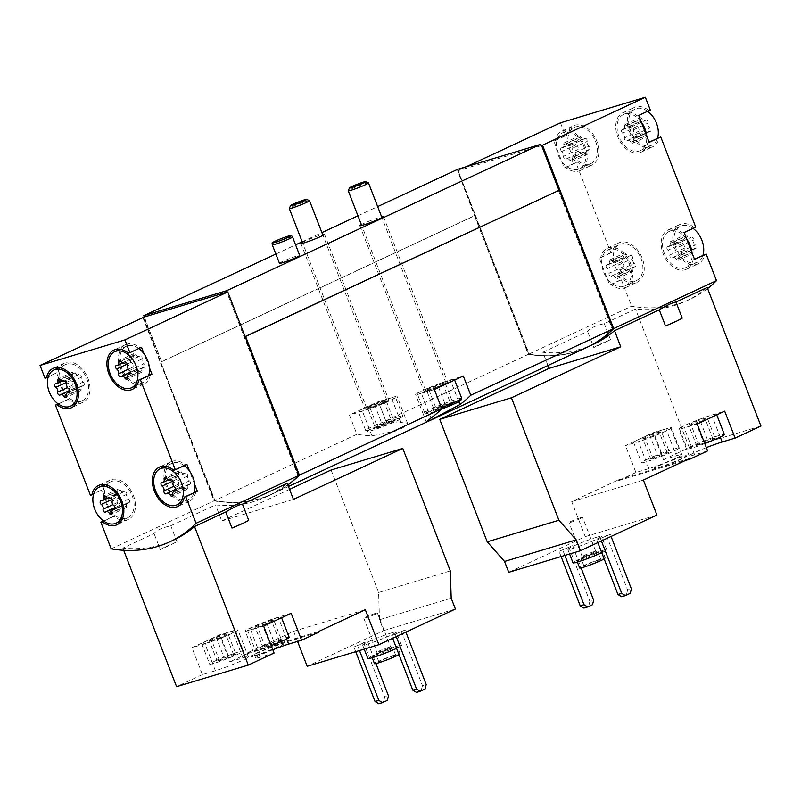 <?xml version="1.0" encoding="UTF-8"?>
<svg xmlns="http://www.w3.org/2000/svg" width="801" height="801" viewBox="0 0 801 801"><rect width="100%" height="100%" fill="white"/><g stroke="black" fill="none" stroke-linecap="round" stroke-linejoin="round"><path stroke-width="0.6" stroke-dasharray="4 3" d="M665.501 325.937L682.222 318.137M639.238 439.168L652.995 432.76L663.438 459.674L676.404 455.769L665.961 428.855A20.626 1.482 158.8 0 1 671.428 427.814A20.626 1.482 158.8 0 1 659.714 433.832A20.626 1.482 158.8 0 1 638.447 441.681L625.481 445.586L639.238 439.168A19.895 1.432 158.8 0 1 659.173 431.158A19.895 1.432 158.8 0 1 670.757 428.074A19.895 1.432 158.8 0 1 652.725 436.605A19.895 1.432 158.8 0 1 633.651 442.462A19.895 1.432 158.8 0 1 639.238 439.168M676.404 455.769A20.626 1.482 -21.2 0 1 681.871 454.728A20.626 1.482 -21.2 0 1 670.147 460.755A20.626 1.482 -21.2 0 1 648.89 468.595L635.914 472.5L625.481 445.586M635.914 472.5L618.542 480.61L618.282 479.929L571.694 501.656L585.261 536.64L508.745 572.314M547.964 365.516L542.828 352.29L587.574 331.424C589.476 328.43 595.053 325.827 604.294 323.624L635.513 309.066A195.374 132.245 -115 0 0 686.297 301.016A195.374 132.245 -115 0 0 707.203 287.489M593.811 347.524A23.519 1.692 158.8 0 1 610.532 339.724L593.811 347.524L587.574 331.424M610.532 339.724L604.294 323.624M663.438 459.674L689.26 447.629L635.513 309.066M596.725 537.221A18.093 1.302 -21.2 0 0 578.082 544.099A18.093 1.302 -21.2 0 0 567.789 549.386A18.093 1.302 -21.2 0 0 585.13 544.059A18.093 1.302 -21.2 0 0 601.521 536.3A18.093 1.302 -21.2 0 0 596.725 537.221M561.101 556.555L559.078 551.348L572.505 545.711L581.115 567.909M559.078 551.348L572.505 545.711M585.261 536.64L656.95 515.063M597.836 542.627L596.815 539.984L610.242 534.347L611.063 536.46M596.815 539.984L610.242 534.347M681.901 456.981A17.362 1.252 -21.2 0 0 663.989 463.589A17.362 1.252 -21.2 0 0 654.127 468.665A17.362 1.252 -21.2 0 0 670.767 463.549A17.362 1.252 -21.2 0 0 686.507 456.109A17.362 1.252 -21.2 0 0 681.901 456.981M707.603 450.923L694.637 454.828L684.194 427.914A20.626 1.482 158.8 0 1 678.727 428.956A20.626 1.482 158.8 0 1 690.452 422.928A20.626 1.482 158.8 0 1 711.709 415.078L724.685 411.173M618.542 480.61L685.416 460.475M689.26 447.629L760.95 426.052M706.332 447.629A20.626 1.482 -21.2 0 0 689.17 455.869A20.626 1.482 -21.2 0 0 694.637 454.828M466.252 166.738L457.631 170.753L528.77 354.152A195.374 132.245 -115 0 0 587.093 347.274M528.77 354.152L631.599 306.212A195.374 132.245 -115 0 0 690.162 299.214A195.374 132.245 -115 0 0 707.603 288.52M593.611 344.23A195.374 132.245 65 0 1 542.828 352.29M391.559 632.88A18.093 1.302 -21.2 0 0 372.906 639.759A18.093 1.302 -21.2 0 0 362.623 645.045A18.093 1.302 -21.2 0 0 379.964 639.719A18.093 1.302 -21.2 0 0 396.355 631.969A18.093 1.302 -21.2 0 0 391.559 632.88M355.724 651.684L353.912 647.008L367.339 641.371L375.949 663.568M353.912 647.008L367.339 641.371M331.103 470.007L378.613 592.47L379.504 619.754L383.709 630.617L307.194 666.292M383.709 630.617L455.399 609.03M392.66 638.287L391.639 635.644L405.066 630.007L405.887 632.119M391.639 635.644L405.066 630.007M231.99 528.059L248.71 520.26M219.484 634.883L229.917 661.796L242.893 657.891L232.45 630.978A20.626 1.482 158.8 0 1 237.917 629.936A20.626 1.482 158.8 0 1 226.202 635.964A20.626 1.482 158.8 0 1 204.936 643.804L191.97 647.709L219.484 634.883L232.45 630.978M242.893 657.891A20.626 1.482 -21.2 0 1 248.36 656.85A20.626 1.482 -21.2 0 1 236.635 662.878A20.626 1.482 -21.2 0 1 215.379 670.717L202.403 674.622L191.97 647.709M202.403 674.622L176.58 686.667M123.674 550.287L122.833 548.104L154.062 533.546C155.965 530.552 161.542 527.949 170.783 525.756L215.519 504.89A195.374 132.245 -115 0 0 266.302 496.84A195.374 132.245 -115 0 0 287.209 483.313M160.3 549.646A23.519 1.692 158.8 0 1 177.021 541.846L160.3 549.646L154.062 533.546M177.021 541.846L170.783 525.756M289.561 489.371L221.767 520.98L215.519 504.89M297.551 641.431L293.627 631.298L247.038 653.025L247.299 653.696L229.917 661.796M278.798 644.925A17.362 1.252 -21.2 0 0 260.896 651.533A17.362 1.252 -21.2 0 0 251.023 656.61A17.362 1.252 -21.2 0 0 267.664 651.493A17.362 1.252 -21.2 0 0 283.404 644.054A17.362 1.252 -21.2 0 0 278.798 644.925M247.299 653.696L318.988 632.109M272.821 649.751A20.626 1.482 -21.2 0 0 255.659 657.991A20.626 1.482 -21.2 0 0 261.126 656.95L250.683 630.037A20.626 1.482 158.8 0 1 245.216 631.078A20.626 1.482 158.8 0 1 256.941 625.05A20.626 1.482 158.8 0 1 278.197 617.201L291.174 613.296M274.092 653.045L261.126 656.95M111.189 548.855L214.017 500.905A195.374 132.245 -115 0 0 272.58 493.917A195.374 132.245 -115 0 0 287.819 484.885A195.374 132.245 -115 0 1 273.041 493.616A195.374 132.245 -115 0 1 215.038 500.715L160.721 362.032L474.502 215.729L528.29 354.382A195.374 132.245 -115 0 0 586.853 347.384M173.617 540.054A195.374 132.245 65 0 1 122.833 548.104M647.629 111.289A19.895 13.467 -115 0 0 635.093 109.076A19.895 13.467 -115 0 0 630.537 131.024A19.895 13.467 -115 0 0 651.914 145.151A19.895 13.467 -115 0 0 657.531 138.213M637.095 126.368A3.544 2.403 65 0 1 638.958 131.164A2.023 1.372 65 0 0 639.488 133.407A2.023 1.372 65 0 0 641.251 134.097A2.023 1.372 65 0 0 641.471 133.957A3.544 2.403 65 0 1 641.861 133.697A3.544 2.403 65 0 1 645.316 135.469A2.023 1.372 65 0 0 647.288 136.49A2.023 1.372 65 0 0 647.879 134.698A3.544 2.403 65 0 1 648.93 131.574A3.544 2.403 65 0 1 649.861 131.424A2.023 1.372 65 0 0 650.402 131.344A2.023 1.372 65 0 0 651.023 129.742A2.023 1.372 65 0 0 649.911 127.86A3.544 2.403 65 0 1 648.059 123.064A2.023 1.372 65 0 0 647.518 120.831A2.023 1.372 65 0 0 645.766 120.13A2.023 1.372 65 0 0 645.536 120.28A3.544 2.403 65 0 1 645.145 120.53A3.544 2.403 65 0 1 641.701 118.758A2.023 1.372 65 0 0 639.729 117.747A2.023 1.372 65 0 0 639.128 119.529A3.544 2.403 65 0 1 638.087 122.663A3.544 2.403 65 0 1 637.145 122.803A2.023 1.372 65 0 0 636.615 122.893A2.023 1.372 65 0 0 635.984 124.495A2.023 1.372 65 0 0 637.095 126.368L622.607 133.116A3.544 2.403 65 0 1 624.47 137.912L638.958 131.164M569.691 149.336A19.895 13.467 -115 0 0 573.326 155.985A19.895 13.467 -115 0 0 591.068 163.464A19.895 13.467 -115 0 0 594.873 139.744A19.895 13.467 -115 0 0 574.257 127.399A19.895 13.467 -115 0 0 569.691 149.336M576.249 144.681A3.544 2.403 65 0 1 578.112 149.477A2.023 1.372 65 0 0 578.652 151.719A2.023 1.372 65 0 0 580.405 152.41A2.023 1.372 65 0 0 580.625 152.27A3.544 2.403 65 0 1 581.015 152.01A3.544 2.403 65 0 1 584.47 153.792A2.023 1.372 65 0 0 586.442 154.803A2.023 1.372 65 0 0 587.043 153.021A3.544 2.403 65 0 1 588.084 149.887A3.544 2.403 65 0 1 589.025 149.747A2.023 1.372 65 0 0 589.556 149.657A2.023 1.372 65 0 0 590.187 148.055A2.023 1.372 65 0 0 589.075 146.183A3.544 2.403 65 0 1 587.213 141.387A2.023 1.372 65 0 0 586.672 139.144A2.023 1.372 65 0 0 584.92 138.453A2.023 1.372 65 0 0 584.7 138.593A3.544 2.403 65 0 1 584.309 138.853A3.544 2.403 65 0 1 580.855 137.071A2.023 1.372 65 0 0 578.883 136.06A2.023 1.372 65 0 0 578.292 137.852A3.544 2.403 65 0 1 577.241 140.976A3.544 2.403 65 0 1 576.309 141.126A2.023 1.372 65 0 0 575.769 141.206A2.023 1.372 65 0 0 575.138 142.808A2.023 1.372 65 0 0 576.249 144.681L561.771 151.439A3.544 2.403 65 0 1 563.634 156.235L578.112 149.477M693.045 228.375A19.895 13.467 -115 0 0 680.51 226.162A19.895 13.467 -115 0 0 675.944 248.1A19.895 13.467 -115 0 0 697.331 262.237A19.895 13.467 -115 0 0 702.948 255.289M682.512 243.454A3.544 2.403 65 0 1 684.364 248.25A2.023 1.372 65 0 0 684.905 250.483A2.023 1.372 65 0 0 686.657 251.184A2.023 1.372 65 0 0 686.888 251.033A3.544 2.403 65 0 1 687.278 250.783A3.544 2.403 65 0 1 690.722 252.555A2.023 1.372 65 0 0 692.695 253.577A2.023 1.372 65 0 0 693.296 251.784A3.544 2.403 65 0 1 694.337 248.65A3.544 2.403 65 0 1 695.278 248.51A2.023 1.372 65 0 0 695.809 248.43A2.023 1.372 65 0 0 696.439 246.828A2.023 1.372 65 0 0 695.328 244.946A3.544 2.403 65 0 1 693.466 240.15A2.023 1.372 65 0 0 692.935 237.907A2.023 1.372 65 0 0 691.173 237.216A2.023 1.372 65 0 0 690.953 237.366A3.544 2.403 65 0 1 690.562 237.617A3.544 2.403 65 0 1 687.108 235.844A2.023 1.372 65 0 0 685.135 234.823A2.023 1.372 65 0 0 684.545 236.615A3.544 2.403 65 0 1 683.493 239.749A3.544 2.403 65 0 1 682.562 239.889A2.023 1.372 65 0 0 682.021 239.97A2.023 1.372 65 0 0 681.401 241.572A2.023 1.372 65 0 0 682.512 243.454L668.024 250.202A3.544 2.403 65 0 1 669.886 254.998L684.364 248.25M615.108 266.423A19.895 13.467 -115 0 0 618.742 273.061A19.895 13.467 -115 0 0 636.485 280.55A19.895 13.467 -115 0 0 640.289 256.821A19.895 13.467 -115 0 0 619.674 244.485A19.895 13.467 -115 0 0 615.108 266.423M621.666 261.767A3.544 2.403 65 0 1 623.528 266.563A2.023 1.372 65 0 0 624.069 268.806A2.023 1.372 65 0 0 625.821 269.496A2.023 1.372 65 0 0 626.042 269.356A3.544 2.403 65 0 1 626.432 269.096A3.544 2.403 65 0 1 629.886 270.878A2.023 1.372 65 0 0 631.859 271.889A2.023 1.372 65 0 0 632.45 270.097A3.544 2.403 65 0 1 633.501 266.973A3.544 2.403 65 0 1 634.432 266.823A2.023 1.372 65 0 0 634.973 266.743A2.023 1.372 65 0 0 635.604 265.141A2.023 1.372 65 0 0 634.492 263.269A3.544 2.403 65 0 1 632.63 258.473A2.023 1.372 65 0 0 632.089 256.23A2.023 1.372 65 0 0 630.337 255.539A2.023 1.372 65 0 0 630.117 255.679A3.544 2.403 65 0 1 629.726 255.93A3.544 2.403 65 0 1 626.272 254.157A2.023 1.372 65 0 0 624.299 253.146A2.023 1.372 65 0 0 623.699 254.928A3.544 2.403 65 0 1 622.657 258.062A3.544 2.403 65 0 1 621.716 258.202A2.023 1.372 65 0 0 621.186 258.292A2.023 1.372 65 0 0 620.555 259.894A2.023 1.372 65 0 0 621.666 261.767L607.188 268.525A3.544 2.403 65 0 1 609.04 273.321L623.528 266.563M149.397 367.659L144.02 353.802M194.813 484.745L189.436 470.888M45.006 378.232L56.591 372.835L67.034 399.749L58.133 403.894M142.878 317.506L214.017 500.905M90.423 495.318L102.007 489.912L112.45 516.835L103.549 520.98M560.46 122.813L565.416 135.599L566.898 135.149A21.707 14.698 -115 0 1 573.486 125.757A21.707 14.698 -115 0 1 595.984 139.224A21.707 14.698 -115 0 1 591.839 165.106A21.707 14.698 -115 0 1 577.341 162.062L575.859 162.513L610.833 252.675L612.314 252.235A21.707 14.698 -115 0 1 618.903 242.843A21.707 14.698 -115 0 1 641.391 256.31A21.707 14.698 -115 0 1 637.256 282.192A21.707 14.698 -115 0 1 622.747 279.149L621.276 279.599L631.599 306.212M553.831 140.996L555.313 140.555A21.707 14.698 -115 0 1 561.902 131.164A21.707 14.698 -115 0 1 584.4 144.621A21.707 14.698 -115 0 1 580.254 170.513A21.707 14.698 -115 0 1 565.756 167.469L564.274 167.91L561.741 161.381A19.895 13.467 -115 0 1 556.365 147.524L561.741 161.381A19.895 13.467 -115 0 0 579.483 168.871A19.895 13.467 -115 0 0 583.288 145.141A19.895 13.467 -115 0 0 562.672 132.796A19.895 13.467 -115 0 0 556.365 147.524L553.831 140.996L565.416 135.599M564.274 167.91L575.859 162.513M599.248 258.082L600.73 257.632A21.707 14.698 -115 0 1 607.318 248.24A21.707 14.698 -115 0 1 629.806 261.707A21.707 14.698 -115 0 1 625.661 287.589A21.707 14.698 -115 0 1 611.163 284.555L609.681 284.996L607.148 278.468A19.895 13.467 -115 0 1 601.781 264.61L607.148 278.468A19.895 13.467 -115 0 0 624.9 285.957A19.895 13.467 -115 0 0 628.695 262.227A19.895 13.467 -115 0 0 608.079 249.882A19.895 13.467 -115 0 0 601.781 264.61L599.248 258.082L610.833 252.675M609.681 284.996L621.276 279.599M541.096 145.702L457.621 170.833L474.502 215.729M457.571 169.351L528.82 354.412A195.374 132.245 -115 0 0 586.833 347.314A195.374 132.245 -115 0 0 612.395 329.511L558.457 190.448M160.721 362.032L214.498 500.685L356.906 434.282L349.456 415.068L378.422 401.561L385.872 420.775L528.29 354.382M214.498 500.685A195.374 132.245 -115 0 0 273.061 493.686A195.374 132.245 -115 0 0 287.859 484.985M385.872 420.775A195.374 132.245 -115 0 0 400.961 422.327L407.769 423.939L404.855 426.993L395.604 431.058L371.994 435.834A195.374 132.245 65 0 1 356.906 434.282M612.835 329.171L558.968 190.298M143.349 317.366L214.548 500.935A195.374 132.245 -115 0 0 272.55 493.847A195.374 132.245 -115 0 0 298.122 476.034L226.823 292.235M298.563 475.694L244.665 336.75M279.469 263.319A10.854 0.781 158.8 0 1 285.637 260.145A10.854 0.781 158.8 0 1 296.831 256.02A10.854 0.781 158.8 0 1 299.704 255.469M361.371 224.62A12.666 0.911 158.8 0 1 381.606 216.771M302.418 242.363A12.666 0.911 158.8 0 1 322.653 234.513M275.874 254.057L295.599 244.866M302.187 241.792L321.912 232.6M357.947 215.799L377.661 206.608M144.3 316.996L161.662 361.742L475.454 215.439M161.662 361.742L143.83 317.136M378.422 401.561L391.389 397.656A21.707 1.562 158.8 0 1 397.146 396.565A21.707 1.562 158.8 0 1 384.81 402.903A21.707 1.562 158.8 0 1 362.422 411.163L349.456 415.068M363.934 408.32A19.895 1.432 -21.2 0 0 358.357 411.604A19.895 1.432 -21.2 0 0 377.421 405.747A19.895 1.432 -21.2 0 0 395.464 397.216A19.895 1.432 -21.2 0 0 390.187 398.217A19.895 1.432 -21.2 0 0 363.934 408.32M434.352 389.506L421.376 393.411A21.707 1.562 158.8 0 1 415.619 394.513A21.707 1.562 158.8 0 1 427.964 388.165A21.707 1.562 158.8 0 1 450.342 379.914L463.318 376.009M448.83 382.758A19.895 1.432 -21.2 0 0 454.417 379.464A19.895 1.432 -21.2 0 0 449.141 380.475A19.895 1.432 -21.2 0 0 428.625 388.044A19.895 1.432 -21.2 0 0 417.311 393.862A19.895 1.432 -21.2 0 0 428.895 390.768A19.895 1.432 -21.2 0 0 448.83 382.758M368.46 408.35A12.666 0.911 158.8 0 1 365.106 408.991A12.666 0.911 158.8 0 1 368.65 406.898A12.666 0.911 158.8 0 1 381.336 401.802A12.666 0.911 158.8 0 1 388.715 399.829A12.666 0.911 158.8 0 1 381.516 403.534A12.666 0.911 158.8 0 1 368.46 408.35M427.414 390.598A12.666 0.911 158.8 0 1 424.059 391.238A12.666 0.911 158.8 0 1 427.604 389.146A12.666 0.911 158.8 0 1 440.29 384.049A12.666 0.911 158.8 0 1 447.669 382.087A12.666 0.911 158.8 0 1 440.47 385.782A12.666 0.911 158.8 0 1 427.414 390.598M694.577 259.434L693.095 259.884A21.707 14.698 -115 0 1 686.507 269.276A21.707 14.698 -115 0 1 664.019 255.809A21.707 14.698 -115 0 1 668.154 229.927A21.707 14.698 -115 0 1 682.662 232.971L695.729 227.124M694.247 227.564A21.707 14.698 -115 0 0 679.749 224.52A21.707 14.698 -115 0 0 675.603 250.413A21.707 14.698 -115 0 0 698.092 263.879A21.707 14.698 -115 0 0 704.68 254.478M649.16 142.358L647.689 142.798A21.707 14.698 -115 0 1 641.09 152.19A21.707 14.698 -115 0 1 618.602 138.723A21.707 14.698 -115 0 1 622.747 112.841A21.707 14.698 -115 0 1 637.246 115.885L650.312 110.037M648.83 110.488A21.707 14.698 -115 0 0 634.332 107.444A21.707 14.698 -115 0 0 630.187 133.326A21.707 14.698 -115 0 0 652.675 146.793A21.707 14.698 -115 0 0 659.273 137.402M458.102 170.613L529.311 354.182L528.82 354.412M529.311 354.182A195.374 132.245 -115 0 0 587.313 347.093A195.374 132.245 -115 0 0 597.576 341.466M150.448 374.638A21.707 14.698 -115 0 1 143.86 384.029A21.707 14.698 -115 0 1 121.362 370.563A21.707 14.698 -115 0 1 125.507 344.68A21.707 14.698 -115 0 1 140.005 347.714L128.42 353.121M140.005 347.714L141.487 347.274M138.803 348.525A19.895 13.467 -115 0 0 126.278 346.312A19.895 13.467 -115 0 0 121.712 368.26A19.895 13.467 -115 0 0 143.089 382.387A19.895 13.467 -115 0 0 148.706 375.449M56.591 372.835L48.23 376.981M58.072 372.385A21.707 14.698 -115 0 1 64.671 362.993A21.707 14.698 -115 0 1 87.159 376.46A21.707 14.698 -115 0 1 83.014 402.342A21.707 14.698 -115 0 1 68.516 399.298L58.343 404.044M68.516 399.298L67.034 399.749M64.501 393.221A19.895 13.467 -115 0 0 82.253 400.7A19.895 13.467 -115 0 0 86.047 376.981A19.895 13.467 -115 0 0 65.432 364.635A19.895 13.467 -115 0 0 59.124 379.364A19.895 13.467 -115 0 0 60.876 386.573A19.895 13.467 -115 0 0 64.501 393.221M102.007 489.912L93.647 494.057M103.489 489.471A21.707 14.698 -115 0 1 110.077 480.079A21.707 14.698 -115 0 1 132.576 493.546A21.707 14.698 -115 0 1 128.43 519.428A21.707 14.698 -115 0 1 113.932 516.385L103.75 521.131M113.932 516.385L112.45 516.835M109.917 510.297A19.895 13.467 -115 0 0 127.669 517.786A19.895 13.467 -115 0 0 131.464 494.057A19.895 13.467 -115 0 0 110.848 481.721A19.895 13.467 -115 0 0 104.541 496.44A19.895 13.467 -115 0 0 106.283 503.659A19.895 13.467 -115 0 0 109.917 510.297M184.22 465.611A19.895 13.467 -115 0 0 171.684 463.399A19.895 13.467 -115 0 0 167.129 485.336A19.895 13.467 -115 0 0 188.505 499.474A19.895 13.467 -115 0 0 194.122 492.525M195.865 491.714A21.707 14.698 -115 0 1 189.266 501.106A21.707 14.698 -115 0 1 166.778 487.649A21.707 14.698 -115 0 1 170.923 461.756A21.707 14.698 -115 0 1 185.421 464.8L186.903 464.36M185.421 464.8L173.837 470.207M647.689 142.798L649.08 142.147M637.246 115.885L638.727 115.444M641.261 121.972A19.895 13.467 -115 0 0 623.508 114.483A19.895 13.467 -115 0 0 619.714 138.213A19.895 13.467 -115 0 0 640.329 150.558A19.895 13.467 -115 0 0 646.637 135.83M555.313 140.555L566.898 135.149M565.756 167.469L577.341 162.062M600.73 257.632L612.314 252.235M611.163 284.555L622.747 279.149M686.667 239.048A19.895 13.467 -115 0 0 668.925 231.569A19.895 13.467 -115 0 0 665.12 255.289A19.895 13.467 -115 0 0 685.746 267.634A19.895 13.467 -115 0 0 692.044 252.906M682.662 232.971L684.144 232.52M693.095 259.884L694.497 259.234M189.406 480.83A2.023 1.372 -115 0 1 190.518 482.713A2.023 1.372 -115 0 1 189.887 484.315A2.023 1.372 -115 0 1 189.346 484.395A3.544 2.403 -115 0 0 188.415 484.535A3.544 2.403 -115 0 0 187.374 487.669A2.023 1.372 -115 0 1 186.773 489.461A2.023 1.372 -115 0 1 184.801 488.44A3.544 2.403 -115 0 0 181.346 486.668A3.544 2.403 -115 0 0 180.956 486.918A2.023 1.372 -115 0 1 180.736 487.068A2.023 1.372 -115 0 1 178.983 486.377A2.023 1.372 -115 0 1 178.443 484.134A3.544 2.403 -115 0 0 176.58 479.338A2.023 1.372 -115 0 1 175.469 477.456A2.023 1.372 -115 0 1 176.1 475.854A2.023 1.372 -115 0 1 176.631 475.774A3.544 2.403 -115 0 0 177.572 475.634A3.544 2.403 -115 0 0 178.613 472.5A2.023 1.372 -115 0 1 179.214 470.708A2.023 1.372 -115 0 1 181.186 471.729A3.544 2.403 -115 0 0 184.641 473.501A3.544 2.403 -115 0 0 185.031 473.251A2.023 1.372 -115 0 1 185.251 473.101A2.023 1.372 -115 0 1 187.003 473.802A2.023 1.372 -115 0 1 187.544 476.034A3.544 2.403 -115 0 0 189.406 480.83L174.918 487.589M128.56 499.153A2.023 1.372 -115 0 1 129.672 501.025A2.023 1.372 -115 0 1 129.041 502.627A2.023 1.372 -115 0 1 128.51 502.708A3.544 2.403 -115 0 0 127.579 502.858A3.544 2.403 -115 0 0 126.528 505.982A2.023 1.372 -115 0 1 125.927 507.774A2.023 1.372 -115 0 1 123.955 506.763A3.544 2.403 -115 0 0 120.51 504.98A3.544 2.403 -115 0 0 120.12 505.241A2.023 1.372 -115 0 1 119.9 505.381A2.023 1.372 -115 0 1 118.137 504.69A2.023 1.372 -115 0 1 117.597 502.447A3.544 2.403 -115 0 0 115.744 497.651A2.023 1.372 -115 0 1 114.633 495.779A2.023 1.372 -115 0 1 115.264 494.177A2.023 1.372 -115 0 1 115.795 494.087A3.544 2.403 -115 0 0 116.726 493.947A3.544 2.403 -115 0 0 117.777 490.813A2.023 1.372 -115 0 1 118.368 489.031A2.023 1.372 -115 0 1 120.34 490.042A3.544 2.403 -115 0 0 123.795 491.824A3.544 2.403 -115 0 0 124.185 491.564A2.023 1.372 -115 0 1 124.405 491.424A2.023 1.372 -115 0 1 126.168 492.114A2.023 1.372 -115 0 1 126.698 494.357A3.544 2.403 -115 0 0 128.56 499.153L114.082 505.902M143.99 363.744A2.023 1.372 -115 0 1 145.101 365.626A2.023 1.372 -115 0 1 144.47 367.228A2.023 1.372 -115 0 1 143.94 367.309A3.544 2.403 -115 0 0 142.999 367.459A3.544 2.403 -115 0 0 141.957 370.583A2.023 1.372 -115 0 1 141.356 372.375A2.023 1.372 -115 0 1 139.384 371.364A3.544 2.403 -115 0 0 135.93 369.581A3.544 2.403 -115 0 0 135.549 369.842A2.023 1.372 -115 0 1 135.319 369.982A2.023 1.372 -115 0 1 133.567 369.291A2.023 1.372 -115 0 1 133.026 367.048A3.544 2.403 -115 0 0 131.164 362.252A2.023 1.372 -115 0 1 130.052 360.38A2.023 1.372 -115 0 1 130.683 358.778A2.023 1.372 -115 0 1 131.224 358.688A3.544 2.403 -115 0 0 132.155 358.548A3.544 2.403 -115 0 0 133.206 355.414A2.023 1.372 -115 0 1 133.797 353.631A2.023 1.372 -115 0 1 135.769 354.643A3.544 2.403 -115 0 0 139.224 356.415A3.544 2.403 -115 0 0 139.614 356.165A2.023 1.372 -115 0 1 139.835 356.014A2.023 1.372 -115 0 1 141.587 356.715A2.023 1.372 -115 0 1 142.127 358.948A3.544 2.403 -115 0 0 143.99 363.744L129.512 370.503M83.154 382.067A2.023 1.372 -115 0 1 84.265 383.939A2.023 1.372 -115 0 1 83.634 385.541A2.023 1.372 -115 0 1 83.094 385.631A3.544 2.403 -115 0 0 82.163 385.772A3.544 2.403 -115 0 0 81.111 388.906A2.023 1.372 -115 0 1 80.521 390.688A2.023 1.372 -115 0 1 78.548 389.676A3.544 2.403 -115 0 0 75.094 387.904A3.544 2.403 -115 0 0 74.703 388.155A2.023 1.372 -115 0 1 74.483 388.295A2.023 1.372 -115 0 1 72.731 387.604A2.023 1.372 -115 0 1 72.19 385.361A3.544 2.403 -115 0 0 70.328 380.565A2.023 1.372 -115 0 1 69.216 378.693A2.023 1.372 -115 0 1 69.847 377.091A2.023 1.372 -115 0 1 70.378 377.011A3.544 2.403 -115 0 0 71.319 376.86A3.544 2.403 -115 0 0 72.36 373.737A2.023 1.372 -115 0 1 72.961 371.944A2.023 1.372 -115 0 1 74.934 372.956A3.544 2.403 -115 0 0 78.388 374.738A3.544 2.403 -115 0 0 78.768 374.478A2.023 1.372 -115 0 1 78.999 374.337A2.023 1.372 -115 0 1 80.751 375.028A2.023 1.372 -115 0 1 81.291 377.271A3.544 2.403 -115 0 0 83.154 382.067L68.666 388.815M607.188 268.525A2.023 1.372 65 0 1 606.077 266.643A2.023 1.372 65 0 1 606.707 265.041A2.023 1.372 65 0 1 607.238 264.961A3.544 2.403 65 0 0 608.169 264.811A3.544 2.403 65 0 0 609.221 261.687A2.023 1.372 65 0 1 609.811 259.894A2.023 1.372 65 0 1 611.784 260.906A3.544 2.403 65 0 0 615.238 262.688A3.544 2.403 65 0 0 615.629 262.428A2.023 1.372 65 0 1 615.849 262.287A2.023 1.372 65 0 1 617.611 262.978A2.023 1.372 65 0 1 618.142 265.221A3.544 2.403 65 0 0 620.004 270.017A2.023 1.372 65 0 1 621.115 271.889A2.023 1.372 65 0 1 620.485 273.491A2.023 1.372 65 0 1 619.954 273.582A3.544 2.403 65 0 0 619.013 273.722A3.544 2.403 65 0 0 617.971 276.856A2.023 1.372 65 0 1 617.371 278.638A2.023 1.372 65 0 1 615.398 277.627A3.544 2.403 65 0 0 611.954 275.854A3.544 2.403 65 0 0 611.563 276.105A2.023 1.372 65 0 1 611.333 276.255A2.023 1.372 65 0 1 609.581 275.554A2.023 1.372 65 0 1 609.04 273.321M668.024 250.202A2.023 1.372 65 0 1 666.913 248.33A2.023 1.372 65 0 1 667.543 246.728A2.023 1.372 65 0 1 668.074 246.638A3.544 2.403 65 0 0 669.015 246.498A3.544 2.403 65 0 0 670.057 243.364A2.023 1.372 65 0 1 670.657 241.582A2.023 1.372 65 0 1 672.63 242.593A3.544 2.403 65 0 0 676.084 244.365A3.544 2.403 65 0 0 676.475 244.115A2.023 1.372 65 0 1 676.695 243.975A2.023 1.372 65 0 1 678.447 244.665A2.023 1.372 65 0 1 678.988 246.908A3.544 2.403 65 0 0 680.85 251.704A2.023 1.372 65 0 1 681.961 253.577A2.023 1.372 65 0 1 681.331 255.179A2.023 1.372 65 0 1 680.79 255.259A3.544 2.403 65 0 0 679.859 255.409A3.544 2.403 65 0 0 678.817 258.533A2.023 1.372 65 0 1 678.217 260.325A2.023 1.372 65 0 1 676.244 259.314A3.544 2.403 65 0 0 672.79 257.532A3.544 2.403 65 0 0 672.399 257.792A2.023 1.372 65 0 1 672.179 257.932A2.023 1.372 65 0 1 670.427 257.241A2.023 1.372 65 0 1 669.886 254.998M561.771 151.439A2.023 1.372 65 0 1 560.66 149.557A2.023 1.372 65 0 1 561.291 147.955A2.023 1.372 65 0 1 561.821 147.875A3.544 2.403 65 0 0 562.763 147.734A3.544 2.403 65 0 0 563.804 144.601A2.023 1.372 65 0 1 564.405 142.808A2.023 1.372 65 0 1 566.377 143.83A3.544 2.403 65 0 0 569.821 145.602A3.544 2.403 65 0 0 570.212 145.351A2.023 1.372 65 0 1 570.442 145.201A2.023 1.372 65 0 1 572.194 145.892A2.023 1.372 65 0 1 572.735 148.135A3.544 2.403 65 0 0 574.587 152.931A2.023 1.372 65 0 1 575.699 154.813A2.023 1.372 65 0 1 575.078 156.415A2.023 1.372 65 0 1 574.537 156.495A3.544 2.403 65 0 0 573.606 156.636A3.544 2.403 65 0 0 572.555 159.769A2.023 1.372 65 0 1 571.964 161.562A2.023 1.372 65 0 1 569.992 160.54A3.544 2.403 65 0 0 566.537 158.768A3.544 2.403 65 0 0 566.147 159.019A2.023 1.372 65 0 1 565.927 159.169A2.023 1.372 65 0 1 564.164 158.468A2.023 1.372 65 0 1 563.634 156.235M622.607 133.116A2.023 1.372 65 0 1 621.496 131.244A2.023 1.372 65 0 1 622.127 129.642A2.023 1.372 65 0 1 622.667 129.562A3.544 2.403 65 0 0 623.599 129.412A3.544 2.403 65 0 0 624.65 126.288A2.023 1.372 65 0 1 625.241 124.495A2.023 1.372 65 0 1 627.213 125.507A3.544 2.403 65 0 0 630.667 127.289A3.544 2.403 65 0 0 631.058 127.029A2.023 1.372 65 0 1 631.278 126.888A2.023 1.372 65 0 1 633.03 127.579A2.023 1.372 65 0 1 633.571 129.822A3.544 2.403 65 0 0 635.433 134.618A2.023 1.372 65 0 1 636.545 136.49A2.023 1.372 65 0 1 635.914 138.092A2.023 1.372 65 0 1 635.383 138.183A3.544 2.403 65 0 0 634.442 138.323A3.544 2.403 65 0 0 633.401 141.457A2.023 1.372 65 0 1 632.8 143.239A2.023 1.372 65 0 1 630.828 142.228A3.544 2.403 65 0 0 627.373 140.455A3.544 2.403 65 0 0 626.993 140.706A2.023 1.372 65 0 1 626.762 140.846A2.023 1.372 65 0 1 625.01 140.155A2.023 1.372 65 0 1 624.47 137.912M221.767 520.98L293.456 499.403M378.613 592.47L450.302 570.893M379.504 619.754L451.193 598.167M293.627 631.298L365.316 609.721M247.038 653.025L318.728 631.438M263.649 626.132L250.683 630.037M252.375 629.246A18.093 1.302 158.8 0 1 247.579 630.157A18.093 1.302 158.8 0 1 263.97 622.407A18.093 1.302 158.8 0 1 281.311 617.08A18.093 1.302 158.8 0 1 271.028 622.367A18.093 1.302 158.8 0 1 252.375 629.246M206.628 643.013A18.093 1.302 158.8 0 1 201.832 643.934A18.093 1.302 158.8 0 1 218.222 636.174A18.093 1.302 158.8 0 1 235.564 630.848A18.093 1.302 158.8 0 1 225.271 636.134A18.093 1.302 158.8 0 1 206.628 643.013M359.499 650.542L357.687 645.866M363.564 642.502L384.71 697.01L388.475 695.869M384.71 697.01L383.599 701.496L387.374 700.364M383.599 701.496L378.773 703.749M396.235 636.625L395.414 634.512M401.291 631.148L422.437 685.646L426.212 684.515M422.437 685.646L421.326 690.142L425.101 689M421.326 690.142L416.5 692.384M398.998 654.627A13.747 0.991 -21.2 0 0 400.14 653.716A13.747 0.991 -21.2 0 0 396.495 654.417A13.747 0.991 -21.2 0 0 382.317 659.644A13.747 0.991 -21.2 0 0 374.498 663.669M393.351 655.879A9.041 0.651 -21.2 0 0 384.029 659.323A9.041 0.651 -21.2 0 0 378.883 661.966A9.041 0.651 -21.2 0 0 387.554 659.303A9.041 0.651 -21.2 0 0 395.754 655.418A9.041 0.651 -21.2 0 0 393.351 655.879M393.882 647.689A13.747 0.991 -21.2 0 0 379.704 652.915A13.747 0.991 -21.2 0 0 371.894 656.94A13.747 0.991 -21.2 0 0 385.071 652.885A13.747 0.991 -21.2 0 0 397.526 646.988A13.747 0.991 -21.2 0 0 393.882 647.689M396.575 648.379A18.093 1.302 -21.2 0 0 401.571 645.426A18.093 1.302 -21.2 0 0 396.775 646.337A18.093 1.302 -21.2 0 0 378.122 653.215A18.093 1.302 -21.2 0 0 367.839 658.502M214.728 661.125A18.093 1.302 158.8 0 1 232.851 653.846A18.093 1.302 158.8 0 1 243.394 651.033A18.093 1.302 158.8 0 1 233.111 656.319A18.093 1.302 158.8 0 1 214.458 663.208A18.093 1.302 158.8 0 1 209.662 664.119A18.093 1.302 158.8 0 1 214.728 661.125M235.905 654.177L228.936 657.431L219.554 660.825L217.141 660.975L233.491 654.327L235.905 654.177L228.075 633.991L221.106 637.236L228.936 657.431M271.209 645.606A18.093 1.302 158.8 0 1 260.205 649.431A18.093 1.302 158.8 0 1 255.409 650.342A18.093 1.302 158.8 0 1 260.485 647.358A18.093 1.302 158.8 0 1 278.598 640.069A18.093 1.302 158.8 0 1 289.141 637.266M281.652 640.41L265.301 647.058L262.888 647.208L269.857 643.954L279.239 640.56L281.652 640.41L273.822 620.214L266.853 623.468L274.683 643.654M255.769 653.406A17.362 1.252 158.8 0 1 278.668 644.595A17.362 1.252 158.8 0 1 283.274 643.714A17.362 1.252 158.8 0 1 267.534 651.153A17.362 1.252 158.8 0 1 250.893 656.269A17.362 1.252 158.8 0 1 255.769 653.406M390.488 648.48A9.041 0.651 -21.2 0 0 381.436 651.804A9.041 0.651 -21.2 0 0 376.019 654.507A9.041 0.651 -21.2 0 0 376.019 654.557A9.041 0.651 -21.2 0 0 384.68 651.894A9.041 0.651 -21.2 0 0 392.88 648.019A9.041 0.651 -21.2 0 0 392.84 647.989A9.041 0.651 -21.2 0 0 390.488 648.48M388.675 647.388A7.279 0.521 -21.2 0 0 381.386 650.062A7.279 0.521 -21.2 0 0 377.031 652.244A7.279 0.521 -21.2 0 0 377.021 652.284A7.279 0.521 -21.2 0 0 383.999 650.142A7.279 0.521 -21.2 0 0 390.608 647.018A7.279 0.521 -21.2 0 0 390.568 646.988A7.279 0.521 -21.2 0 0 388.675 647.388M375.479 613.366A7.279 0.521 -21.2 0 0 367.969 616.129A7.279 0.521 -21.2 0 0 363.824 618.262A7.279 0.521 -21.2 0 0 370.803 616.119A7.279 0.521 -21.2 0 0 377.401 612.995A7.279 0.521 -21.2 0 0 375.479 613.366M618.282 479.929L689.961 458.352M571.694 501.656L643.383 480.069M652.995 432.76L665.961 428.855M697.17 424.009L684.194 427.914M564.875 555.423L562.853 550.207M568.74 546.843L589.876 601.351L593.651 600.209M589.876 601.351L588.765 605.836L592.54 604.705M588.765 605.836L583.939 608.089M601.401 540.965L600.58 538.853M606.467 535.489L627.604 589.987L631.378 588.855M627.604 589.987L626.502 594.482L630.267 593.341M626.502 594.482L621.666 596.725M266.853 623.468L257.471 626.863L265.301 647.058M257.471 626.863L255.058 627.013L262.888 647.208M255.058 627.013L262.027 623.769L269.857 643.954M262.027 623.769L271.409 620.364L279.239 640.56M271.409 620.364L273.822 620.214M221.106 637.236L211.724 640.64L219.554 660.825M211.724 640.64L209.311 640.79L217.141 660.975M209.311 640.79L216.28 637.546L224.11 657.731M216.28 637.546L225.662 634.142L233.491 654.327M225.662 634.142L228.075 633.991M604.174 558.968A13.747 0.991 -21.2 0 0 605.306 558.057A13.747 0.991 -21.2 0 0 601.661 558.758A13.747 0.991 -21.2 0 0 587.483 563.984A13.747 0.991 -21.2 0 0 579.674 568.009M598.527 560.219A9.041 0.651 -21.2 0 0 589.196 563.664A9.041 0.651 -21.2 0 0 584.059 566.307A9.041 0.651 -21.2 0 0 592.72 563.644A9.041 0.651 -21.2 0 0 600.92 559.759A9.041 0.651 -21.2 0 0 598.527 560.219M599.048 552.029A13.747 0.991 -21.2 0 0 584.88 557.256A13.747 0.991 -21.2 0 0 577.06 561.281A13.747 0.991 -21.2 0 0 590.237 557.226A13.747 0.991 -21.2 0 0 602.702 551.328A13.747 0.991 -21.2 0 0 599.048 552.029M601.751 552.72A18.093 1.302 -21.2 0 0 606.747 549.766A18.093 1.302 -21.2 0 0 601.952 550.677A18.093 1.302 -21.2 0 0 583.298 557.556A18.093 1.302 -21.2 0 0 573.015 562.843M292.525 236.946A10.854 0.781 -21.2 0 0 289.652 237.517A10.854 0.781 -21.2 0 0 278.548 241.602A10.854 0.781 -21.2 0 0 272.29 244.796M710.928 417.591A19.895 1.432 158.8 0 1 690.993 425.601A19.895 1.432 158.8 0 1 679.398 428.695A19.895 1.432 158.8 0 1 697.441 420.165A19.895 1.432 158.8 0 1 716.505 414.297A19.895 1.432 158.8 0 1 710.928 417.591M647.068 459.363A19.895 1.432 158.8 0 1 667.003 451.353A19.895 1.432 158.8 0 1 678.587 448.26A19.895 1.432 158.8 0 1 660.555 456.79A19.895 1.432 158.8 0 1 641.481 462.648A19.895 1.432 158.8 0 1 647.068 459.363M669.416 452.054L662.447 455.308L653.065 458.703L650.652 458.853L667.003 452.205L669.416 452.054L661.586 431.869L654.617 435.113L662.447 455.308M704.77 443.604A19.895 1.432 158.8 0 1 687.228 448.88A19.895 1.432 158.8 0 1 692.815 445.586A19.895 1.432 158.8 0 1 712.75 437.576A19.895 1.432 158.8 0 1 724.334 434.482M715.163 438.287L708.194 441.531L698.812 444.925L696.409 445.086L703.368 441.832L712.75 438.437L715.163 438.287L707.333 418.092L700.364 421.346L708.194 441.531M700.364 421.346L690.983 424.74L698.812 444.925M690.983 424.74L688.58 424.89L696.409 445.086M688.58 424.89L695.538 421.646L703.368 441.832M695.538 421.646L704.92 418.242L712.75 438.437M704.92 418.242L707.333 418.092M654.617 435.113L645.236 438.517L653.065 458.703M645.236 438.517L642.823 438.668L650.652 458.853M642.823 438.668L649.791 435.414L657.621 455.609M649.791 435.414L659.173 432.019L667.003 452.205M659.173 432.019L661.586 431.869M658.863 465.461A17.362 1.252 158.8 0 1 681.771 456.65A17.362 1.252 158.8 0 1 686.377 455.769A17.362 1.252 158.8 0 1 670.637 463.218A17.362 1.252 158.8 0 1 653.986 468.335A17.362 1.252 158.8 0 1 658.863 465.461M595.654 552.82A9.041 0.651 -21.2 0 0 586.612 556.144A9.041 0.651 -21.2 0 0 581.196 558.848A9.041 0.651 -21.2 0 0 581.186 558.898A9.041 0.651 -21.2 0 0 589.856 556.234A9.041 0.651 -21.2 0 0 598.057 552.36A9.041 0.651 -21.2 0 0 598.017 552.33A9.041 0.651 -21.2 0 0 595.654 552.82M593.841 551.729A7.279 0.521 -21.2 0 0 586.562 554.402A7.279 0.521 -21.2 0 0 582.197 556.585A7.279 0.521 -21.2 0 0 582.197 556.625A7.279 0.521 -21.2 0 0 589.176 554.482A7.279 0.521 -21.2 0 0 595.774 551.358A7.279 0.521 -21.2 0 0 595.744 551.328A7.279 0.521 -21.2 0 0 593.841 551.729M580.645 517.706A7.279 0.521 -21.2 0 0 573.136 520.47A7.279 0.521 -21.2 0 0 569 522.602A7.279 0.521 -21.2 0 0 575.979 520.46A7.279 0.521 -21.2 0 0 582.577 517.336A7.279 0.521 -21.2 0 0 580.645 517.706M309.476 200.64A10.854 0.781 -21.2 0 0 306.653 201.231A10.854 0.781 -21.2 0 0 295.799 205.216A10.854 0.781 -21.2 0 0 289.291 208.47M384.15 401.031A10.854 0.781 -21.2 0 0 372.956 405.166A10.854 0.781 -21.2 0 0 366.788 408.34A10.854 0.781 -21.2 0 0 377.191 405.136A10.854 0.781 -21.2 0 0 387.023 400.49A10.854 0.781 -21.2 0 0 384.15 401.031M391.979 421.226A10.854 0.781 -21.2 0 0 381.196 425.181A10.854 0.781 -21.2 0 0 374.628 428.445A10.854 0.781 -21.2 0 0 385.021 425.321A10.854 0.781 -21.2 0 0 394.793 420.625A10.854 0.781 -21.2 0 0 391.979 421.226M367.529 407.809L383.879 401.161L386.282 401.011L379.324 404.265L369.942 407.659L367.529 407.809L375.238 427.674C375.489 426.202 376.29 426.152 377.641 427.524C380.225 424.961 383.349 423.829 387.023 424.13C388.785 421.626 391.108 420.545 393.992 420.875L392.68 419.914L391.579 421.026C387.894 420.735 384.77 421.867 382.207 424.43C379.344 424.079 377.021 425.161 375.238 427.674L374.628 428.445M397.046 418.863A18.453 1.322 -21.2 0 0 377.461 426.122A18.453 1.322 -21.2 0 0 367.609 431.339A18.453 1.322 -21.2 0 0 385.221 425.832A18.453 1.322 -21.2 0 0 401.932 418.032A18.453 1.322 -21.2 0 0 397.046 418.863M397.496 417.061A19.895 1.432 -21.2 0 0 376.971 424.63A19.895 1.432 -21.2 0 0 365.667 430.447A19.895 1.432 -21.2 0 0 365.747 430.527A19.895 1.432 -21.2 0 0 384.73 424.58A19.895 1.432 -21.2 0 0 402.753 416.17A19.895 1.432 -21.2 0 0 402.773 416.059A19.895 1.432 -21.2 0 0 397.496 417.061M368.44 182.888A10.854 0.781 -21.2 0 0 365.606 183.479A10.854 0.781 -21.2 0 0 354.753 187.464A10.854 0.781 -21.2 0 0 348.245 190.718M443.103 383.289A10.854 0.781 -21.2 0 0 431.909 387.414A10.854 0.781 -21.2 0 0 425.742 390.588A10.854 0.781 -21.2 0 0 436.144 387.394A10.854 0.781 -21.2 0 0 445.977 382.738A10.854 0.781 -21.2 0 0 443.103 383.289M450.933 403.474A10.854 0.781 -21.2 0 0 440.149 407.429A10.854 0.781 -21.2 0 0 433.581 410.693A10.854 0.781 -21.2 0 0 443.974 407.579A10.854 0.781 -21.2 0 0 453.746 402.873A10.854 0.781 -21.2 0 0 450.933 403.474M426.482 390.057L442.833 383.409L445.246 383.258L438.277 386.513L428.895 389.907L426.482 390.057L434.192 409.932C434.442 408.45 435.243 408.4 436.605 409.782C439.178 407.218 442.302 406.087 445.977 406.377C447.739 403.874 450.062 402.793 452.945 403.133L451.634 402.162L450.532 403.283C446.848 402.993 443.724 404.125 441.161 406.678C438.297 406.337 435.974 407.419 434.192 409.932L433.581 410.693M460.885 400.28A18.453 1.322 -21.2 0 0 455.999 401.111A18.453 1.322 -21.2 0 0 436.415 408.37A18.453 1.322 -21.2 0 0 426.573 413.596A18.453 1.322 -21.2 0 0 441.381 409.151M461.726 398.307A19.895 1.432 -21.2 0 0 456.45 399.319A19.895 1.432 -21.2 0 0 435.924 406.888A19.895 1.432 -21.2 0 0 424.62 412.695A19.895 1.432 -21.2 0 0 424.7 412.775A19.895 1.432 -21.2 0 0 441.411 407.709M379.324 404.265L387.023 424.13M386.282 401.011L393.992 420.875M369.942 407.659L377.641 427.524M374.498 404.565L382.207 424.43M383.879 401.161L391.579 421.026M438.277 386.513L445.977 406.377M445.246 383.258L452.945 403.133M428.895 389.907L436.605 409.782M433.451 386.813L441.161 406.678M442.833 383.409L450.532 403.283M400.961 422.327L391.389 397.656M371.994 435.834L362.422 411.163M430.948 418.092L421.376 393.411M458.803 401.701L450.342 379.914M187.544 476.034L173.066 482.793M189.346 484.395L175.809 490.713M187.374 487.669L172.886 494.417M184.801 488.44L172.826 494.027M180.956 486.918L166.478 493.676M178.443 484.134L173.737 486.327M176.58 479.338L172.846 481.081M176.631 475.774L162.152 482.522M178.613 472.5L166.488 478.157M181.186 471.729L166.708 478.477M185.031 473.251L171.024 479.779M126.698 494.357L112.22 501.106M128.51 502.708L114.974 509.025M126.528 505.982L112.05 512.74M123.955 506.763L111.98 512.34M120.12 505.241L105.632 511.989M117.597 502.447L112.891 504.64M115.744 497.651L112.01 499.393M115.795 494.087L101.316 500.845M117.777 490.813L105.642 496.47M120.34 490.042L105.862 496.8M124.185 491.564L110.178 498.092M142.127 358.948L127.649 365.707M143.94 367.309L130.393 373.626M141.957 370.583L127.469 377.341M139.384 371.364L127.409 376.941M135.549 369.842L121.061 376.59M133.026 367.048L128.32 369.241M131.164 362.252L127.439 363.994M131.224 358.688L116.736 365.446M133.206 355.414L121.071 361.071M135.769 354.643L121.291 361.391M139.614 356.165L125.607 362.693M81.291 377.271L66.803 384.019M83.094 385.631L69.557 391.939M81.111 388.906L66.633 395.654M78.548 389.676L66.563 395.263M74.703 388.155L60.225 394.903M72.19 385.361L67.484 387.564M70.328 380.565L66.593 382.307M70.378 377.011L55.9 383.759M72.36 373.737L60.225 379.394M74.934 372.956L60.445 379.714M78.768 374.478L64.771 381.016M611.563 276.105L626.042 269.356M615.398 277.627L629.886 270.878M617.971 276.856L632.45 270.097M619.954 273.582L634.432 266.823M620.004 270.017L634.492 263.269M618.142 265.221L632.63 258.473M615.629 262.428L630.117 255.679M611.784 260.906L626.272 254.157M609.221 261.687L623.699 254.928M607.238 264.961L621.716 258.202M672.399 257.792L686.888 251.033M676.244 259.314L690.722 252.555M678.817 258.533L693.296 251.784M680.79 255.259L695.278 248.51M680.85 251.704L695.328 244.946M678.988 246.908L693.466 240.15M676.475 244.115L690.953 237.366M672.63 242.593L687.108 235.844M670.057 243.364L684.545 236.615M668.074 246.638L682.562 239.889M566.147 159.019L580.625 152.27M569.992 160.54L584.47 153.792M572.555 159.769L587.043 153.021M574.537 156.495L589.025 149.747M574.587 152.931L589.075 146.183M572.735 148.135L587.213 141.387M570.212 145.351L584.7 138.593M566.377 143.83L580.855 137.071M563.804 144.601L578.292 137.852M561.821 147.875L576.309 141.126M626.993 140.706L641.471 133.957M630.828 142.228L645.316 135.469M633.401 141.457L647.879 134.698M635.383 138.183L649.861 131.424M635.433 134.618L649.911 127.86M633.571 129.822L648.059 123.064M631.058 127.029L645.536 120.28M627.213 125.507L641.701 118.758M624.65 126.288L639.128 119.529M622.667 129.562L637.145 122.803M286.648 638.988L278.197 617.201M215.379 670.717L204.936 643.804M648.89 468.595L638.447 441.681M720.239 437.066L711.709 415.078M686.297 301.016L690.162 299.214M266.302 496.84L272.58 493.917M273.061 493.686L288.45 486.507M407.769 423.939L397.146 396.565M426.242 421.877L415.619 394.513M300.896 243.454L365.106 408.991M324.505 234.303L388.715 399.829M359.849 225.712L424.059 391.238M383.459 216.55L447.669 382.087M125.507 344.68L113.922 350.077M143.86 384.029L132.265 389.426M64.671 362.993L53.086 368.4M83.014 402.342L71.429 407.749M110.077 480.079L98.493 485.476M128.43 519.428L116.846 524.825M170.923 461.756L159.339 467.163M189.266 501.106L177.682 506.512M641.09 152.19L652.675 146.793M622.747 112.841L634.332 107.444M580.254 170.513L591.839 165.106M561.902 131.164L573.486 125.757M625.661 287.589L637.256 282.192M607.318 248.24L618.903 242.843M686.507 269.276L698.092 263.879M668.154 229.927L679.749 224.52M65.432 364.635L59.174 367.549M82.253 400.7L75.985 403.624M126.278 346.312L120.01 349.236M143.089 382.387L136.831 385.311M110.848 481.721L104.581 484.635M127.669 517.786L121.402 520.71M171.684 463.399L165.427 466.322M188.505 499.474L182.238 502.387M189.887 484.315L175.399 491.063M188.415 484.535L175.98 490.332M186.773 489.461L172.285 496.209M181.346 486.668L175.98 489.171M180.736 487.068L166.258 493.816M176.1 475.854L161.622 482.613M177.572 475.634L168.16 480.019M179.214 470.708L164.736 477.466M184.641 473.501L171.204 479.769M185.251 473.101L170.763 479.859M129.041 502.627L114.563 509.386M127.579 502.858L115.144 508.655M125.927 507.774L111.449 514.522M120.51 504.98L115.134 507.484M119.9 505.381L105.412 512.139M115.264 494.177L100.776 500.925M116.726 493.947L107.314 498.332M118.368 489.031L103.89 495.779M123.795 491.824L110.358 498.082M124.405 491.424L109.927 498.172M144.47 367.228L129.992 373.977M142.999 367.459L130.563 373.256M141.356 372.375L126.878 379.123M135.93 369.581L130.563 372.085M135.319 369.982L120.841 376.73M130.683 358.778L116.205 365.526M132.155 358.548L122.743 362.933M133.797 353.631L119.319 360.38M139.224 356.415L125.787 362.683M139.835 356.014L125.356 362.773M83.634 385.541L69.146 392.3M82.163 385.772L69.727 391.569M80.521 390.688L66.032 397.446M75.094 387.904L69.717 390.407M74.483 388.295L59.995 395.053M69.847 377.091L55.359 383.839M71.319 376.86L61.907 381.256M72.961 371.944L58.473 378.693M78.388 374.738L64.951 380.996M78.999 374.337L64.511 381.086M579.483 168.871L591.068 163.464M562.672 132.796L574.257 127.399M640.329 150.558L651.914 145.151M623.508 114.483L635.093 109.076M624.9 285.957L636.485 280.55M608.079 249.882L619.674 244.485M685.746 267.634L697.331 262.237M668.925 231.569L680.51 226.162M611.333 276.255L625.821 269.496M611.954 275.854L626.432 269.096M617.371 278.638L631.859 271.889M619.013 273.722L633.501 266.973M620.485 273.491L634.973 266.743M615.849 262.287L630.337 255.539M615.238 262.688L629.726 255.93M609.811 259.894L624.299 253.146M608.169 264.811L622.657 258.062M606.707 265.041L621.186 258.292M672.179 257.932L686.657 251.184M672.79 257.532L687.278 250.783M678.217 260.325L692.695 253.577M679.859 255.409L694.337 248.65M681.331 255.179L695.809 248.43M676.695 243.975L691.173 237.216M676.084 244.365L690.562 237.617M670.657 241.582L685.135 234.823M669.015 246.498L683.493 239.749M667.543 246.728L682.021 239.97M565.927 159.169L580.405 152.41M566.537 158.768L581.015 152.01M571.964 161.562L586.442 154.803M573.606 156.636L588.084 149.887M575.078 156.415L589.556 149.657M570.442 145.201L584.92 138.453M569.821 145.602L584.309 138.853M564.405 142.808L578.883 136.06M562.763 147.734L577.241 140.976M561.291 147.955L575.769 141.206M626.762 140.846L641.251 134.097M627.373 140.455L641.861 133.697M632.8 143.239L647.288 136.49M634.442 138.323L648.93 131.574M635.914 138.092L650.402 131.344M631.278 126.888L645.766 120.13M630.667 127.289L645.145 120.53M625.241 124.495L639.729 117.747M623.599 129.412L638.087 122.663M622.127 129.642L636.615 122.893M255.659 657.991L245.216 631.078M248.36 656.85L237.917 629.936M400.14 653.716L397.526 646.988M372.195 657.721L371.894 656.94M401.571 645.426L396.355 631.969M364.205 649.13L362.623 645.045M201.832 643.934L209.662 664.119M235.564 630.848L243.394 651.033M247.579 630.157L255.409 650.342M281.311 617.08L281.582 617.771M395.754 655.418L392.88 648.019M378.883 661.966L376.019 654.557M363.824 618.262L377.021 652.284L376.019 654.507M377.401 612.995L390.608 647.018L392.84 647.989M681.871 454.728L671.428 427.814M689.17 455.869L678.727 428.956M605.306 558.057L602.702 551.328M577.371 562.062L577.06 561.281M606.747 549.766L601.521 536.3M569.581 554.002L567.789 549.386M633.651 442.462L641.481 462.648M670.757 428.074L678.587 448.26M679.398 428.695L687.228 448.88M716.505 414.297L716.735 414.878M600.92 559.759L598.057 552.36M584.059 566.307L581.186 558.898M582.197 556.585L581.196 558.848M595.744 551.328L598.017 552.33M595.774 551.358L582.577 517.336M582.197 556.625L569 522.602M387.023 400.49L322.993 235.394M366.788 408.34L302.748 243.244M392.68 419.914L394.793 420.625M401.932 418.032L402.753 416.17M367.609 431.339L365.747 430.527M402.773 416.059L395.464 397.216M365.667 430.447L358.357 411.604M445.977 382.738L381.947 217.642M425.742 390.588L361.702 225.492M451.634 402.162L453.746 402.873M426.573 413.596L424.7 412.775M454.638 380.044L454.417 379.464M424.62 412.695L417.311 393.862"/><path stroke-width="1.2" d="M710.928 417.591L697.17 424.009L707.603 450.923L690.222 459.023L689.961 458.352L643.383 480.069L656.95 515.063L580.435 550.738L576.219 539.874L558.918 520.25L511.418 397.777L620.755 346.793L614.517 330.703L659.263 309.847L665.501 325.937A23.519 1.692 158.8 0 0 682.222 318.137L675.984 302.047L707.203 287.489L760.95 426.052L735.118 438.087L724.685 411.173L710.928 417.591M580.435 550.738L508.745 572.314L504.53 561.451L487.228 541.826L439.729 419.364L549.075 368.38L547.964 365.516M685.416 460.475L690.222 459.023M706.332 447.629A20.626 1.482 -21.2 0 1 722.152 441.992L735.118 438.087M587.093 347.274A195.374 132.245 -115 0 0 587.333 347.163A195.374 132.245 -115 0 0 613.666 328.6L716.495 280.66L706.162 254.037L694.497 259.234M707.603 288.52A195.374 132.245 -115 0 0 716.495 280.66M614.517 330.703A195.374 132.245 65 0 1 593.611 344.23L587.333 347.163M675.984 302.047C673.03 302.347 667.453 304.951 659.263 309.847M455.399 609.03L378.883 644.705L365.316 609.721L318.728 631.438L318.988 632.109L301.607 640.209L291.174 613.296L263.649 626.132L274.092 653.045L248.27 665.09L194.523 526.527L225.742 511.969L231.99 528.059A23.519 1.692 158.8 0 0 248.71 520.26L242.473 504.169L287.209 483.313L293.456 499.403L402.793 448.42L450.302 570.893L451.193 598.167L455.399 609.03M297.551 641.431L307.194 666.292L378.883 644.705M248.27 665.09L176.58 686.667L123.674 550.287M289.561 489.371L331.103 470.007L402.793 448.42M272.821 649.751A20.626 1.482 -21.2 0 1 288.64 644.114L301.607 640.209M298.302 475.954L298.603 475.814A195.374 132.245 -115 0 1 287.829 484.915A195.374 132.245 -115 0 0 298.903 475.353L227.774 291.944L226.823 292.235L226.793 290.663L540.575 144.36L457.571 169.351L377.661 206.608M103.549 520.98L100.866 522.232L111.189 548.855A195.374 132.245 -115 0 0 169.752 541.856A195.374 132.245 -115 0 0 196.085 523.293L298.903 475.353M194.523 526.527A195.374 132.245 65 0 1 173.617 540.054L169.752 541.856M242.473 504.169C239.519 504.47 233.942 507.073 225.742 511.969M657.531 138.213A19.895 13.467 -115 0 0 658.222 130.423A19.895 13.467 -115 0 0 647.629 111.289M702.948 255.289A19.895 13.467 -115 0 0 703.628 247.509A19.895 13.467 -115 0 0 693.045 228.375M49.282 391.979A19.895 13.467 -115 0 0 70.668 406.107A19.895 13.467 -115 0 0 74.463 382.377A19.895 13.467 -115 0 0 53.847 370.032A19.895 13.467 -115 0 0 49.282 391.979M66.803 384.019A2.023 1.372 -115 0 0 66.273 381.787A2.023 1.372 -115 0 0 64.511 381.086A2.023 1.372 -115 0 0 64.29 381.236A3.544 2.403 -115 0 1 63.9 381.486A3.544 2.403 -115 0 1 60.445 379.714A2.023 1.372 -115 0 0 58.473 378.693A2.023 1.372 -115 0 0 57.882 380.485A3.544 2.403 -115 0 1 56.831 383.619A3.544 2.403 -115 0 1 55.9 383.759A2.023 1.372 -115 0 0 55.359 383.839A2.023 1.372 -115 0 0 54.738 385.441A2.023 1.372 -115 0 0 55.84 387.324A3.544 2.403 -115 0 1 57.702 392.12A2.023 1.372 -115 0 0 58.243 394.362A2.023 1.372 -115 0 0 59.995 395.053A2.023 1.372 -115 0 0 60.225 394.903A3.544 2.403 -115 0 1 60.616 394.653A3.544 2.403 -115 0 1 64.06 396.425A2.023 1.372 -115 0 0 66.032 397.446A2.023 1.372 -115 0 0 66.633 395.654A3.544 2.403 -115 0 1 67.674 392.52A3.544 2.403 -115 0 1 68.616 392.38A2.023 1.372 -115 0 0 69.146 392.3A2.023 1.372 -115 0 0 69.777 390.698A2.023 1.372 -115 0 0 68.666 388.815A3.544 2.403 -115 0 1 66.803 384.019M110.127 373.656A19.895 13.467 -115 0 0 131.504 387.784A19.895 13.467 -115 0 0 135.309 364.065A19.895 13.467 -115 0 0 114.683 351.719A19.895 13.467 -115 0 0 110.127 373.656M127.649 365.707A2.023 1.372 -115 0 0 127.109 363.464A2.023 1.372 -115 0 0 125.356 362.773A2.023 1.372 -115 0 0 125.126 362.913A3.544 2.403 -115 0 1 124.746 363.173A3.544 2.403 -115 0 1 121.291 361.391A2.023 1.372 -115 0 0 119.319 360.38A2.023 1.372 -115 0 0 118.718 362.172A3.544 2.403 -115 0 1 117.677 365.296A3.544 2.403 -115 0 1 116.736 365.446A2.023 1.372 -115 0 0 116.205 365.526A2.023 1.372 -115 0 0 115.574 367.128A2.023 1.372 -115 0 0 116.686 369.001A3.544 2.403 -115 0 1 118.548 373.797A2.023 1.372 -115 0 0 119.089 376.039A2.023 1.372 -115 0 0 120.841 376.73A2.023 1.372 -115 0 0 121.061 376.59A3.544 2.403 -115 0 1 121.452 376.34A3.544 2.403 -115 0 1 124.906 378.112A2.023 1.372 -115 0 0 126.878 379.123A2.023 1.372 -115 0 0 127.469 377.341A3.544 2.403 -115 0 1 128.52 374.207A3.544 2.403 -115 0 1 129.452 374.067A2.023 1.372 -115 0 0 129.992 373.977A2.023 1.372 -115 0 0 130.623 372.375A2.023 1.372 -115 0 0 129.512 370.503A3.544 2.403 -115 0 1 127.649 365.707M94.698 509.056A19.895 13.467 -115 0 0 116.075 523.193A19.895 13.467 -115 0 0 119.88 499.464A19.895 13.467 -115 0 0 99.264 487.118A19.895 13.467 -115 0 0 94.698 509.056M112.22 501.106A2.023 1.372 -115 0 0 111.679 498.863A2.023 1.372 -115 0 0 109.927 498.172A2.023 1.372 -115 0 0 109.707 498.322A3.544 2.403 -115 0 1 109.316 498.572A3.544 2.403 -115 0 1 105.862 496.8A2.023 1.372 -115 0 0 103.89 495.779A2.023 1.372 -115 0 0 103.289 497.571A3.544 2.403 -115 0 1 102.248 500.695A3.544 2.403 -115 0 1 101.316 500.845A2.023 1.372 -115 0 0 100.776 500.925A2.023 1.372 -115 0 0 100.145 502.527A2.023 1.372 -115 0 0 101.256 504.41A3.544 2.403 -115 0 1 103.119 509.206A2.023 1.372 -115 0 0 103.659 511.438A2.023 1.372 -115 0 0 105.412 512.139A2.023 1.372 -115 0 0 105.632 511.989A3.544 2.403 -115 0 1 106.022 511.739A3.544 2.403 -115 0 1 109.477 513.511A2.023 1.372 -115 0 0 111.449 514.522A2.023 1.372 -115 0 0 112.05 512.74A3.544 2.403 -115 0 1 113.091 509.606A3.544 2.403 -115 0 1 114.022 509.466A2.023 1.372 -115 0 0 114.563 509.386A2.023 1.372 -115 0 0 115.194 507.774A2.023 1.372 -115 0 0 114.082 505.902A3.544 2.403 -115 0 1 112.22 501.106M155.544 490.743A19.895 13.467 -115 0 0 176.921 504.87A19.895 13.467 -115 0 0 180.716 481.141A19.895 13.467 -115 0 0 160.1 468.805A19.895 13.467 -115 0 0 155.544 490.743M173.066 482.793A2.023 1.372 -115 0 0 172.525 480.55A2.023 1.372 -115 0 0 170.763 479.859A2.023 1.372 -115 0 0 170.543 479.999A3.544 2.403 -115 0 1 170.152 480.26A3.544 2.403 -115 0 1 166.708 478.477A2.023 1.372 -115 0 0 164.736 477.466A2.023 1.372 -115 0 0 164.135 479.248A3.544 2.403 -115 0 1 163.084 482.382A3.544 2.403 -115 0 1 162.152 482.522A2.023 1.372 -115 0 0 161.622 482.613A2.023 1.372 -115 0 0 160.991 484.215A2.023 1.372 -115 0 0 162.102 486.087A3.544 2.403 -115 0 1 163.955 490.883A2.023 1.372 -115 0 0 164.495 493.126A2.023 1.372 -115 0 0 166.258 493.816A2.023 1.372 -115 0 0 166.478 493.676A3.544 2.403 -115 0 1 166.868 493.416A3.544 2.403 -115 0 1 170.313 495.198A2.023 1.372 -115 0 0 172.285 496.209A2.023 1.372 -115 0 0 172.886 494.417A3.544 2.403 -115 0 1 173.937 491.293A3.544 2.403 -115 0 1 174.868 491.143A2.023 1.372 -115 0 0 175.399 491.063A2.023 1.372 -115 0 0 176.03 489.461A2.023 1.372 -115 0 0 174.918 487.589A3.544 2.403 -115 0 1 173.066 482.793M196.085 523.293L185.762 496.67L197.346 491.273L194.813 484.745A19.895 13.467 -115 0 0 189.436 470.888L186.903 464.36L175.319 469.756L140.345 379.594L138.863 380.034A21.707 14.698 -115 0 1 132.265 389.426A21.707 14.698 -115 0 1 109.777 375.959A21.707 14.698 -115 0 1 113.922 350.077A21.707 14.698 -115 0 1 128.42 353.121L129.902 352.67L124.946 339.894L227.774 291.944M140.345 379.594L151.93 374.187L149.397 367.659A19.895 13.467 -115 0 0 144.02 353.802L141.487 347.274L129.902 352.67M124.946 339.894L40.05 365.446L45.006 378.232L46.488 377.792A21.707 14.698 -115 0 1 53.086 368.4A21.707 14.698 -115 0 1 75.574 381.857A21.707 14.698 -115 0 1 71.429 407.749A21.707 14.698 -115 0 1 56.931 404.705L55.449 405.146L90.423 495.318L91.905 494.868A21.707 14.698 -115 0 1 98.493 485.476A21.707 14.698 -115 0 1 120.991 498.943A21.707 14.698 -115 0 1 116.846 524.825A21.707 14.698 -115 0 1 102.348 521.791L100.866 522.232M40.05 365.446L144.3 316.996L143.779 315.654L275.874 254.057M58.133 403.894L55.449 405.146M175.319 469.756L173.837 470.207A21.707 14.698 -115 0 0 159.339 467.163A21.707 14.698 -115 0 0 155.194 493.046A21.707 14.698 -115 0 0 177.682 506.512A21.707 14.698 -115 0 0 184.28 497.121L185.762 496.67M692.044 252.906A19.895 13.467 -115 0 0 686.667 239.048L694.577 259.434L706.162 254.037M686.667 239.048L684.144 232.52L695.729 227.124L660.755 136.951L649.08 142.147M646.637 135.83A19.895 13.467 -115 0 0 641.261 121.972L649.16 142.358L660.755 136.951M641.261 121.972L638.727 115.444L650.312 110.037L645.356 97.251L542.527 145.191L613.666 328.6M645.356 97.251L560.46 122.813L466.252 166.738M540.575 144.36L541.096 145.702L542.527 145.191M288.45 486.507L586.853 347.384A195.374 132.245 -115 0 0 613.186 328.821L559.398 190.167L245.076 336.56M287.859 484.985A195.374 132.245 -115 0 0 299.394 475.123L441.802 408.73A195.374 132.245 65 0 1 430.948 418.092L426.242 421.897L429.817 420.535L459.914 404.585A195.374 132.245 -115 0 0 470.768 395.223L613.186 328.821M299.394 475.123L245.607 336.47L559.398 190.167M470.768 395.223L463.318 376.009L434.352 389.506L441.802 408.73M245.607 336.47L245.096 336.62M597.576 341.466A195.374 132.245 -115 0 0 612.875 329.281L612.575 329.421M558.968 190.298L541.586 145.482M282.342 262.768A10.854 0.781 158.8 0 1 279.469 263.319L272.29 244.816A10.854 0.781 -21.2 0 0 272.29 244.816A10.854 0.781 -21.2 0 0 282.693 241.612A10.854 0.781 -21.2 0 0 292.535 236.966A10.854 0.781 -21.2 0 0 292.525 236.946L299.704 255.469A10.854 0.781 158.8 0 1 293.536 258.643A10.854 0.781 158.8 0 1 282.342 262.768M381.606 216.771A12.666 0.911 158.8 0 1 383.459 216.55A12.666 0.911 158.8 0 1 376.26 220.255A12.666 0.911 158.8 0 1 363.203 225.071A12.666 0.911 158.8 0 1 359.849 225.712A12.666 0.911 158.8 0 1 361.371 224.62M322.653 234.513A12.666 0.911 158.8 0 1 324.505 234.303A12.666 0.911 158.8 0 1 317.306 237.997A12.666 0.911 158.8 0 1 304.25 242.813A12.666 0.911 158.8 0 1 300.896 243.454A12.666 0.911 158.8 0 1 302.418 242.363M295.599 244.866L302.187 241.792M321.912 232.6L357.947 215.799M226.793 290.663L143.779 315.654M227.314 292.005L144.3 316.996M151.93 374.187L138.863 380.034M144.02 353.802A19.895 13.467 -115 0 0 138.803 348.525M148.706 375.449A19.895 13.467 -115 0 0 149.397 367.659M48.23 376.981L46.488 377.792M58.343 404.044L56.931 404.705M93.647 494.057L91.905 494.868M103.75 521.131L102.348 521.791M189.436 470.888A19.895 13.467 -115 0 0 184.22 465.611M194.122 492.525A19.895 13.467 -115 0 0 194.813 484.745M197.346 491.273L184.28 497.121M378.823 700.374L375.048 701.506L378.773 703.749L382.548 702.607L378.823 700.374L359.499 650.542M375.048 701.506L355.724 651.684M375.949 663.568L388.475 695.869L387.374 700.364L382.548 702.607M416.55 689.01L412.785 690.152L416.5 692.384L420.275 691.253L416.55 689.01L396.235 636.625M412.785 690.152L392.66 638.287M405.887 632.119L426.212 684.515L425.101 689L420.275 691.253M372.195 657.721L374.498 663.669A13.747 0.991 -21.2 0 0 384.79 660.705A13.747 0.991 -21.2 0 0 398.998 654.627M364.205 649.13L367.839 658.502A18.093 1.302 -21.2 0 0 378.432 655.679A18.093 1.302 -21.2 0 0 396.575 648.379M281.582 617.771L289.141 637.266A18.093 1.302 158.8 0 1 271.209 645.606M620.755 346.793L549.075 368.38M439.729 419.364L511.418 397.777M487.228 541.826L558.918 520.25M504.53 561.451L576.219 539.874M583.999 604.715L580.224 605.846L583.939 608.089L587.714 606.948L583.999 604.715L564.875 555.423M580.224 605.846L561.101 556.555M581.115 567.909L593.651 600.209L592.54 604.705L587.714 606.948M621.726 593.351L617.951 594.492L621.666 596.725L625.441 595.594L621.726 593.351L601.401 540.965M617.951 594.492L597.836 542.627M611.063 536.46L631.378 588.855L630.267 593.341L625.441 595.594M577.371 562.062L579.674 568.009A13.747 0.991 -21.2 0 0 589.957 565.045A13.747 0.991 -21.2 0 0 604.174 558.968M569.581 554.002L573.015 562.843A18.093 1.302 -21.2 0 0 583.599 560.019A18.093 1.302 -21.2 0 0 601.751 552.72M288.68 235.985A10.373 0.741 -21.2 0 0 278.067 239.889A10.373 0.741 -21.2 0 0 272.09 242.943A10.373 0.741 -21.2 0 0 282.032 239.899A10.373 0.741 -21.2 0 0 291.424 235.444A10.373 0.741 -21.2 0 0 288.68 235.985M716.735 414.878L724.334 434.482A19.895 1.432 158.8 0 1 718.757 437.777A19.895 1.432 158.8 0 1 704.77 443.604M304.37 199.86A8.641 0.621 -21.2 0 0 295.739 203.033A8.641 0.621 -21.2 0 0 290.563 205.617A8.641 0.621 -21.2 0 0 298.833 203.124A8.641 0.621 -21.2 0 0 306.623 199.389A8.641 0.621 -21.2 0 0 304.37 199.86M290.563 205.617L289.291 208.47A10.854 0.781 -21.2 0 0 289.291 208.53A10.854 0.781 -21.2 0 0 299.694 205.326A10.854 0.781 -21.2 0 0 309.526 200.681A10.854 0.781 -21.2 0 0 309.476 200.64L306.623 199.389M363.324 182.107A8.641 0.621 -21.2 0 0 354.693 185.281A8.641 0.621 -21.2 0 0 349.516 187.865A8.641 0.621 -21.2 0 0 357.787 185.371A8.641 0.621 -21.2 0 0 365.576 181.637A8.641 0.621 -21.2 0 0 363.324 182.107M349.516 187.865L348.245 190.718A10.854 0.781 -21.2 0 0 348.245 190.778A10.854 0.781 -21.2 0 0 358.648 187.584A10.854 0.781 -21.2 0 0 368.48 182.928A10.854 0.781 -21.2 0 0 368.44 182.888L365.576 181.637M441.381 409.151A18.453 1.322 -21.2 0 0 460.885 400.28L461.716 398.417A19.895 1.432 -21.2 0 0 461.726 398.307L454.638 380.044M441.411 407.709A19.895 1.432 -21.2 0 0 461.716 398.417M459.914 404.585L458.803 401.701M175.809 490.713L174.868 491.143M172.826 494.027L170.313 495.198M173.737 486.327L163.955 490.883M172.846 481.081L162.102 486.087M166.488 478.157L164.135 479.248M114.974 509.025L114.022 509.466M111.98 512.34L109.477 513.511M112.891 504.64L103.119 509.206M112.01 499.393L101.256 504.41M105.642 496.47L103.289 497.571M130.393 373.626L129.452 374.067M127.409 376.941L124.906 378.112M128.32 369.241L118.548 373.797M127.439 363.994L116.686 369.001M121.071 361.071L118.718 362.172M69.557 391.939L68.616 392.38M66.563 395.263L64.06 396.425M67.484 387.564L57.702 392.12M66.593 382.307L55.84 387.324M60.225 379.394L57.882 380.485M288.64 644.114L286.648 638.988M722.152 441.992L720.239 437.066M59.174 367.549L53.847 370.032M75.985 403.624L70.668 406.107M120.01 349.236L114.683 351.719M136.831 385.311L131.504 387.784M104.581 484.635L99.264 487.118M121.402 520.71L116.075 523.193M165.427 466.322L160.1 468.805M182.238 502.387L176.921 504.87M175.98 490.332L173.937 491.293M175.98 489.171L166.868 493.416M168.16 480.019L163.084 482.382M171.204 479.769L170.152 480.26M115.144 508.655L113.091 509.606M115.134 507.484L106.022 511.739M107.314 498.332L102.248 500.695M110.358 498.082L109.316 498.572M130.563 373.256L128.52 374.207M130.563 372.085L121.452 376.34M122.743 362.933L117.677 365.296M125.787 362.683L124.746 363.173M69.727 391.569L67.674 392.52M69.717 390.407L60.616 394.653M61.907 381.256L56.831 383.619M64.951 380.996L63.9 381.486M272.09 242.943L272.29 244.796M291.424 235.444L292.525 236.946M322.993 235.394L309.526 200.681M302.748 243.244L289.291 208.53M381.947 217.642L368.48 182.928M361.702 225.492L348.245 190.778"/></g></svg>
